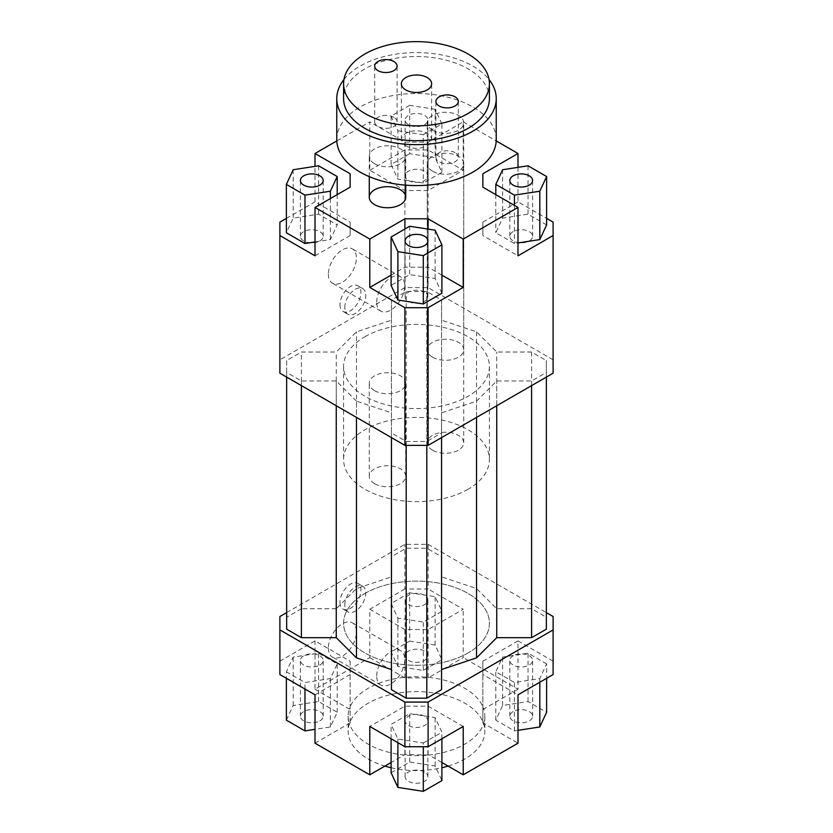 <?xml version="1.0" encoding="UTF-8"?>
<svg xmlns="http://www.w3.org/2000/svg" width="833" height="833" viewBox="0 0 833 833"><rect width="100%" height="100%" fill="white"/><g stroke="black" fill="none" stroke-linecap="round" stroke-linejoin="round"><path stroke-width="0.62" stroke-dasharray="4.17 3.12" d="M374.611 390.677A18.222 10.527 0 0 0 394.478 392.957A18.222 10.527 0 0 0 405.733 383.242A18.222 10.527 0 0 0 387.501 372.715A18.222 10.527 0 0 0 369.279 383.242A18.222 10.527 0 0 0 374.611 390.677M432.608 171.171A18.222 10.527 180 0 1 427.267 163.737A18.222 10.527 180 0 1 445.499 153.21A18.222 10.527 180 0 1 463.721 163.737A18.222 10.527 180 0 1 452.475 173.451A18.222 10.527 180 0 1 432.608 171.171M432.608 357.201A18.222 10.527 0 0 0 452.475 359.481A18.222 10.527 0 0 0 463.721 349.756A18.222 10.527 0 0 0 445.499 339.229A18.222 10.527 0 0 0 427.267 349.756A18.222 10.527 0 0 0 432.608 357.201M364.948 593.45A72.908 42.087 180 0 1 444.395 584.318A72.908 42.087 180 0 1 489.408 623.209A72.908 42.087 180 0 1 416.5 665.307A72.908 42.087 180 0 1 343.592 623.209A72.908 42.087 180 0 1 364.948 593.45M364.948 336.73A72.908 42.087 180 0 1 444.395 327.608A72.908 42.087 180 0 1 489.408 366.499A72.908 42.087 180 0 1 416.5 408.587A72.908 42.087 180 0 1 343.592 366.499A72.908 42.087 180 0 1 364.948 336.73M553.112 373.194L553.112 222.14M546.625 224.91L528.028 214.164L502.611 218.1L495.802 232.771L514.409 243.507L517.991 242.955M517.991 167.35L517.991 201.867L546.625 218.402M517.991 201.867L482.869 222.14L482.869 235.541L517.991 255.814M553.112 359.804L428.1 287.624L404.9 287.624L279.888 359.804L279.888 373.194M356.462 401.162L336.261 380.962L301.4 380.962L286.656 372.455L286.656 360.543L301.4 352.026L336.261 352.026L356.462 331.836L391.437 320.174L391.437 300.047L406.192 291.529L426.808 291.529L441.563 300.047L441.563 320.174L476.538 331.836L496.739 352.026L531.6 352.026L546.344 360.543L546.344 372.455L531.6 380.962L496.739 380.962L476.538 401.162L441.563 412.824L441.563 432.952L426.808 441.469L406.192 441.469L391.437 432.952L391.437 412.824L356.462 401.162L356.462 417.406M279.888 222.14L279.888 359.804M279.888 616.514L279.888 674.553M286.375 671.783L304.972 682.529L330.389 678.593L337.198 663.922L318.591 653.187L293.185 657.112L286.375 671.783L286.375 678.301M315.009 694.826L350.131 674.553L350.131 661.163L315.009 640.879L279.888 661.163M286.656 612.609L404.9 544.334L428.1 544.334L428.1 588.983L404.9 588.983L404.9 544.334M404.9 588.983L369.779 609.256L369.779 657.622L315.009 689.245L315.009 640.879M339.979 602.28A14.807 8.549 120 0 0 343.04 609.058A14.807 8.549 120 0 0 357.857 600.51A14.807 8.549 120 0 0 357.857 583.412A14.807 8.549 120 0 0 346.445 587.38A14.807 8.549 120 0 0 339.979 602.28M328.379 648.043A19.825 11.443 120 0 0 332.482 657.122A19.825 11.443 120 0 0 352.307 645.679A19.825 11.443 120 0 0 352.307 622.792A19.825 11.443 120 0 0 337.032 628.103A19.825 11.443 120 0 0 328.379 648.043M409.69 592.732L391.094 603.467L397.893 618.138L423.31 622.074L441.906 611.328L435.107 596.657L409.69 592.732L409.69 641.098L435.107 645.023L441.906 659.694L423.31 670.44L397.893 666.504L391.094 651.833L409.69 641.098M369.779 609.256L404.9 629.54L428.1 629.54L463.221 609.256L428.1 588.983M404.9 190.518L404.9 142.151L369.779 121.878L369.779 170.244L404.9 190.518L428.1 190.518L463.221 170.244L463.221 121.878L428.1 142.151L428.1 190.518M404.9 142.151L428.1 142.151M409.69 153.709L391.094 164.455L397.893 179.126L423.31 183.052L441.906 172.316L435.107 157.645L409.69 153.709L409.69 105.343L391.094 116.089L391.094 164.455M369.779 170.244L404.9 149.971L428.1 149.971L463.221 170.244M315.009 255.814L350.131 235.541L350.131 222.14L315.009 201.867L315.009 166.361M350.131 235.541L350.131 222.14M286.375 218.402L315.009 201.867M315.009 241.955L330.389 239.581L337.198 224.91L318.591 214.164L293.185 218.1L286.375 232.771M441.906 275.14L428.1 267.164L404.9 267.164L391.094 275.14M428.1 267.164L428.1 229.106M404.9 229.023L404.9 267.164M441.906 293.226L435.107 278.555L409.69 274.63L391.094 285.365M482.869 222.14L482.869 235.541M428.1 629.54L428.1 677.906L463.221 657.622L463.221 609.256M369.779 657.622L404.9 677.906L428.1 677.906M404.9 677.906L404.9 629.54M423.31 742.984L441.906 732.249L435.107 717.577L409.69 713.642L391.094 724.377L397.893 739.048L423.31 742.984L423.31 746.732M463.221 726.449L428.1 706.176L404.9 706.176L369.779 726.449M553.112 674.553L553.112 616.514M428.1 544.334L546.344 612.609M553.112 661.163L517.991 640.879L517.991 689.245L463.221 657.622M546.625 663.922L528.028 653.187L502.611 657.112L495.802 671.783L514.409 682.529L539.815 678.593L546.625 663.922L546.625 678.301M517.991 640.879L482.869 661.163L482.869 674.553L517.991 694.826M350.131 661.163L350.131 709.529L349.287 709.039A68.348 39.463 0 0 0 348.152 716.224A68.348 39.463 0 0 0 349.287 723.398L350.131 722.919L350.131 709.529M350.131 722.919L350.131 674.553M315.009 743.192L349.287 723.398A68.348 39.463 0 0 0 404.067 755.021A68.348 39.463 0 0 0 428.933 755.021L404.9 754.542L391.094 762.518M404.9 706.176L404.9 754.542M428.1 754.542L428.1 706.176M441.906 762.518L428.933 755.021A68.348 39.463 0 0 0 483.713 723.398A68.348 39.463 0 0 0 484.848 716.224A68.348 39.463 0 0 0 483.713 709.039L482.869 709.529L482.869 722.919L517.991 743.192M482.869 674.553L482.869 722.919M482.869 709.529L482.869 661.163M517.991 689.245L483.713 709.039A68.348 39.463 0 0 0 428.933 677.416A68.348 39.463 0 0 0 404.067 677.416A68.348 39.463 0 0 0 349.287 709.039L315.009 689.245M404.9 287.624L404.9 149.971M428.1 149.971L428.1 287.624M463.221 121.878L496.208 140.923M513.159 655.769A11.391 6.581 0 0 0 509.827 660.413A11.391 6.581 0 0 0 521.219 666.994A11.391 6.581 0 0 0 532.61 660.413A11.391 6.581 0 0 0 525.571 654.342A11.391 6.581 0 0 0 513.159 655.769M513.159 711.569A11.391 6.581 0 0 0 509.827 716.224A11.391 6.581 0 0 0 521.219 722.794A11.391 6.581 0 0 0 532.61 716.224A11.391 6.581 0 0 0 525.571 710.143A11.391 6.581 0 0 0 513.159 711.569M424.559 716.224A11.391 6.581 0 0 0 412.137 714.797A11.391 6.581 0 0 0 405.109 720.868A11.391 6.581 0 0 0 416.5 727.448A11.391 6.581 0 0 0 427.891 720.868A11.391 6.581 0 0 0 424.559 716.224M424.559 772.024A11.391 6.581 0 0 0 412.137 770.598A11.391 6.581 0 0 0 405.109 776.679A11.391 6.581 0 0 0 416.5 783.259A11.391 6.581 0 0 0 427.891 776.679A11.391 6.581 0 0 0 424.559 772.024M319.841 665.067A11.391 6.581 0 0 0 323.173 660.413A11.391 6.581 0 0 0 311.781 653.843A11.391 6.581 0 0 0 300.39 660.413A11.391 6.581 0 0 0 307.429 666.494A11.391 6.581 0 0 0 319.841 665.067M319.841 720.868A11.391 6.581 0 0 0 323.173 716.224A11.391 6.581 0 0 0 311.781 709.643A11.391 6.581 0 0 0 300.39 716.224A11.391 6.581 0 0 0 307.429 722.294A11.391 6.581 0 0 0 319.841 720.868M517.991 730.343L514.409 730.895L495.802 720.149L502.611 705.478L528.028 701.553L546.625 712.288M528.028 701.553L528.028 653.187M502.611 705.478L502.611 657.112M495.802 720.149L495.802 671.783M514.409 730.895L514.409 682.529M539.815 682.227L539.815 678.593M441.906 738.756L441.906 732.249M391.094 772.743L409.69 762.008L435.107 765.944L441.906 780.615M435.107 765.944L435.107 717.577M409.69 762.008L409.69 713.642M391.094 738.756L391.094 724.377M397.893 742.682L397.893 739.048M304.972 689.037L304.972 682.529M286.375 720.149L293.185 705.478L318.591 701.553L337.198 712.288L330.389 726.959L315.009 729.344M330.389 726.959L330.389 678.593M337.198 712.288L337.198 663.922M318.591 701.553L318.591 653.187M293.185 705.478L293.185 657.112M408.441 604.612A11.391 6.581 0 0 0 420.863 606.039A11.391 6.581 0 0 0 427.891 599.958A11.391 6.581 0 0 0 416.5 593.377A11.391 6.581 0 0 0 405.109 599.958A11.391 6.581 0 0 0 408.441 604.612M408.441 660.413A11.391 6.581 0 0 0 420.863 661.839A11.391 6.581 0 0 0 427.891 655.769A11.391 6.581 0 0 0 416.5 649.188A11.391 6.581 0 0 0 405.109 655.769A11.391 6.581 0 0 0 408.441 660.413M391.094 651.833L391.094 603.467M397.893 666.504L397.893 618.138M423.31 670.44L423.31 622.074M441.906 659.694L441.906 611.328M435.107 645.023L435.107 596.657M513.159 231.626A11.391 6.581 0 0 0 509.827 236.28A11.391 6.581 0 0 0 521.219 242.861A11.391 6.581 0 0 0 532.61 236.28A11.391 6.581 0 0 0 525.571 230.21A11.391 6.581 0 0 0 513.159 231.626M424.559 292.091A11.391 6.581 0 0 0 412.137 290.665A11.391 6.581 0 0 0 405.109 296.735A11.391 6.581 0 0 0 416.5 303.316A11.391 6.581 0 0 0 427.891 296.735A11.391 6.581 0 0 0 424.559 292.091M319.841 240.935A11.391 6.581 0 0 0 323.173 236.28A11.391 6.581 0 0 0 311.781 229.7A11.391 6.581 0 0 0 300.39 236.28A11.391 6.581 0 0 0 307.429 242.361A11.391 6.581 0 0 0 319.841 240.935M528.028 165.798L528.028 214.164M502.611 169.734L502.611 218.1M495.802 194.641L495.802 232.771M514.409 205.376L514.409 243.507M435.107 230.189L435.107 278.555M409.69 226.264L409.69 274.63M330.389 198.566L330.389 239.581M337.198 194.641L337.198 224.91M318.591 165.798L318.591 214.164M293.185 169.734L293.185 218.1M336.792 140.923L369.779 121.878M408.441 180.48A11.391 6.581 0 0 0 420.863 181.896A11.391 6.581 0 0 0 427.891 175.825A11.391 6.581 0 0 0 416.5 169.245A11.391 6.581 0 0 0 405.109 175.825A11.391 6.581 0 0 0 408.441 180.48M408.441 124.669A11.391 6.581 180 0 1 405.109 120.014A11.391 6.581 180 0 1 416.5 113.444A11.391 6.581 180 0 1 427.891 120.014A11.391 6.581 180 0 1 420.863 126.095A11.391 6.581 180 0 1 408.441 124.669M391.094 116.089L397.893 130.76L397.893 179.126M397.893 130.76L423.31 134.686L423.31 183.052M423.31 134.686L441.906 123.95L441.906 172.316M441.906 123.95L435.107 109.279L435.107 157.645M435.107 109.279L409.69 105.343M328.379 274.14A19.825 11.443 120 0 0 332.482 283.21A19.825 11.443 120 0 0 352.307 271.766A19.825 11.443 120 0 0 352.307 248.88A19.825 11.443 120 0 0 337.032 254.19A19.825 11.443 120 0 0 328.379 274.14M339.979 304.649A14.807 8.549 120 0 0 343.04 311.427A14.807 8.549 120 0 0 357.857 302.879A14.807 8.549 120 0 0 357.857 285.771A14.807 8.549 120 0 0 346.445 289.738A14.807 8.549 120 0 0 339.979 304.649M344.81 605.07A14.807 8.549 -60 0 1 351.276 590.17A14.807 8.549 -60 0 1 362.688 586.203A14.807 8.549 -60 0 1 362.688 603.3A14.807 8.549 -60 0 1 347.882 611.849A14.807 8.549 -60 0 1 344.81 605.07M344.81 307.439A14.807 8.549 -60 0 1 351.276 292.529A14.807 8.549 -60 0 1 362.688 288.562A14.807 8.549 -60 0 1 362.688 305.669A14.807 8.549 -60 0 1 347.882 314.218A14.807 8.549 -60 0 1 344.81 307.439M376.703 675.948A19.825 11.443 -60 0 1 385.356 655.998A19.825 11.443 -60 0 1 400.631 650.688A19.825 11.443 -60 0 1 400.631 673.574A19.825 11.443 -60 0 1 380.816 685.018A19.825 11.443 -60 0 1 376.703 675.948M376.703 302.046A19.825 11.443 -60 0 1 385.356 282.095A19.825 11.443 -60 0 1 400.631 276.785A19.825 11.443 -60 0 1 400.631 299.672A19.825 11.443 -60 0 1 380.816 311.115A19.825 11.443 -60 0 1 376.703 302.046M448.102 766.089A68.348 39.463 0 0 0 484.848 731.103A68.348 39.463 0 0 0 464.835 703.198A68.348 39.463 0 0 0 390.344 694.649A68.348 39.463 0 0 0 348.152 731.103A68.348 39.463 0 0 0 349.287 738.288A68.348 39.463 0 0 0 384.898 766.089M391.094 767.734A68.348 39.463 0 0 0 441.906 767.734M546.344 629.165L546.344 617.253L531.6 608.746L496.739 608.746L476.538 588.546L441.563 576.884L441.563 556.756L426.808 548.239L406.192 548.239L391.437 556.756L391.437 576.884L356.462 588.546L336.261 608.746L336.261 352.026M356.462 588.546L356.462 331.836M336.261 608.746L301.4 608.746L301.4 352.026M301.4 608.746L286.656 617.253L286.656 360.543M286.656 617.253L286.656 629.165M286.656 377.099L286.656 372.455M301.4 385.617L301.4 380.962M336.261 405.744L336.261 380.962M476.538 331.836L476.538 588.546M496.739 608.746L496.739 352.026M496.739 405.744L496.739 380.962M476.538 417.406L476.538 401.162M531.6 385.617L531.6 380.962M546.344 377.099L546.344 372.455M546.344 617.253L546.344 360.543M531.6 352.026L531.6 608.746M441.563 689.662L441.563 412.824M391.437 412.824L391.437 689.662M391.437 437.596L391.437 432.952M406.192 445.374L406.192 441.469M426.808 445.374L426.808 441.469M441.563 437.596L441.563 432.952M441.563 556.756L441.563 300.047M441.563 576.884L441.563 320.174M426.808 548.239L426.808 291.529M406.192 548.239L406.192 291.529M391.437 556.756L391.437 300.047M391.437 576.884L391.437 320.174M405.796 145.733A15.14 8.747 0 0 0 422.3 147.628A15.14 8.747 0 0 0 431.64 139.548A15.14 8.747 0 0 0 427.204 133.363A15.14 8.747 0 0 0 410.7 131.468A15.14 8.747 0 0 0 401.36 139.548A15.14 8.747 0 0 0 405.796 145.733M468.052 489.273A72.908 42.087 180 0 1 388.605 498.394A72.908 42.087 180 0 1 343.592 459.514A72.908 42.087 180 0 1 416.5 417.416A72.908 42.087 180 0 1 489.408 459.514A72.908 42.087 180 0 1 468.052 489.273M374.611 483.692A18.222 10.527 180 0 1 369.279 476.247A18.222 10.527 180 0 1 387.501 465.73A18.222 10.527 180 0 1 405.733 476.247A18.222 10.527 180 0 1 394.478 485.972A18.222 10.527 180 0 1 374.611 483.692M432.608 450.205A18.222 10.527 180 0 1 427.267 442.771A18.222 10.527 180 0 1 445.499 432.244A18.222 10.527 180 0 1 463.721 442.771A18.222 10.527 180 0 1 452.475 452.486A18.222 10.527 180 0 1 432.608 450.205M468.052 652.978A72.908 42.087 180 0 1 388.605 662.1A72.908 42.087 180 0 1 343.592 623.209A72.908 42.087 180 0 1 416.5 581.122A72.908 42.087 180 0 1 489.408 623.209A72.908 42.087 180 0 1 468.052 652.978M455.026 152.647A11.204 6.466 0 0 0 442.823 151.242A11.204 6.466 0 0 0 435.909 157.218A11.204 6.466 0 0 0 439.189 161.789A11.204 6.466 0 0 0 451.392 163.195A11.204 6.466 0 0 0 458.317 157.218A11.204 6.466 0 0 0 455.026 152.647M393.811 117.307A11.204 6.466 0 0 0 381.608 115.902A11.204 6.466 0 0 0 374.683 121.878A11.204 6.466 0 0 0 377.974 126.449A11.204 6.466 0 0 0 390.177 127.855A11.204 6.466 0 0 0 397.091 121.878A11.204 6.466 0 0 0 393.811 117.307M489.408 98.627A72.908 42.087 0 0 0 416.5 56.529A72.908 42.087 0 0 0 343.592 98.627M343.967 79.499A79.739 46.034 180 0 1 416.5 52.583A79.739 46.034 180 0 1 489.033 79.499M432.608 130.25A18.222 10.527 0 0 0 452.475 132.53A18.222 10.527 0 0 0 463.721 122.805A18.222 10.527 0 0 0 445.499 112.288A18.222 10.527 0 0 0 427.267 122.805A18.222 10.527 0 0 0 432.608 130.25M374.611 163.737A18.222 10.527 0 0 0 394.478 166.017A18.222 10.527 0 0 0 405.733 156.292A18.222 10.527 0 0 0 387.501 145.765A18.222 10.527 0 0 0 369.279 156.292A18.222 10.527 0 0 0 374.611 163.737M336.761 139.548A79.739 46.034 180 0 1 416.5 93.515A79.739 46.034 180 0 1 496.239 139.548M369.279 476.247L369.279 383.242M405.733 476.247L405.733 383.242M427.267 163.737L427.267 349.756M463.721 163.737L463.721 349.756M343.592 366.499L343.592 459.514M489.408 366.499L489.408 459.514M532.61 716.224L532.61 660.413M509.827 716.224L509.827 660.413M427.891 776.679L427.891 720.868M405.109 776.679L405.109 720.868M323.173 716.224L323.173 660.413M300.39 716.224L300.39 660.413M427.891 655.769L427.891 599.958M405.109 655.769L405.109 599.958M532.61 236.28L532.61 180.469M509.827 236.28L509.827 180.469M427.891 296.735L427.891 240.935M405.109 296.735L405.109 240.935M323.173 236.28L323.173 180.469M300.39 236.28L300.39 180.469M427.891 175.825L427.891 120.014M405.109 175.825L405.109 120.014M362.688 586.203L357.857 583.412M347.882 611.849L343.04 609.058M362.688 288.562L357.857 285.771M347.882 314.218L343.04 311.427M400.631 650.688L352.307 622.792M380.816 685.018L332.482 657.122M400.631 276.785L352.307 248.88M380.816 311.115L332.482 283.21M348.152 716.224L348.152 731.103M484.848 716.224L484.848 731.103M431.64 139.548L431.64 83.737M401.36 139.548L401.36 83.737M458.317 157.218L458.317 101.418M435.909 157.218L435.909 101.418M397.091 121.878L397.091 66.067M374.683 121.878L374.683 66.067M463.721 442.771L463.721 122.805M427.267 442.771L427.267 122.805M405.733 185.165L405.733 156.292M369.279 176.648L369.279 156.292"/><path stroke-width="1.25" d="M374.611 204.658A18.222 10.527 180 0 1 369.279 197.213A18.222 10.527 180 0 1 387.501 186.696A18.222 10.527 180 0 1 405.733 197.213A18.222 10.527 180 0 1 394.478 206.938A18.222 10.527 180 0 1 374.611 204.658M546.625 218.402L553.112 222.14L553.112 373.194L428.1 445.374L428.1 307.71L404.9 307.71L404.9 445.374L428.1 445.374M553.112 235.541L517.991 255.814L517.991 207.448L463.221 239.071L463.221 287.437L428.1 307.71M517.991 242.955L539.815 239.581L546.625 224.91L546.625 176.544L528.028 165.798L502.611 169.734L495.802 184.405L495.802 194.641M404.9 307.71L369.779 287.437L369.779 239.071L315.009 207.448L315.009 255.814L279.888 235.541L279.888 373.194L404.9 445.374M279.888 235.541L279.888 222.14L286.375 218.402M391.094 762.518L369.779 774.815L315.009 743.192L315.009 694.826L279.888 674.553L279.888 616.514L286.656 612.609M350.131 187.175L350.131 173.774L350.131 187.175L315.009 207.448M286.375 184.405L304.972 195.141L330.389 191.215L337.198 176.544L318.591 165.798L293.185 169.734L286.375 184.405L286.375 232.771L304.972 243.507L315.009 241.955M315.009 166.361L315.009 153.501L350.131 173.774M428.1 229.106L428.1 218.798L404.9 218.798L404.9 229.023M463.221 287.437L441.906 275.14M391.094 275.14L369.779 287.437M423.31 303.972L441.906 293.226L441.906 244.86L435.107 230.189L409.69 226.264L391.094 236.999L391.094 285.365L397.893 300.036L423.31 303.972L423.31 255.606L441.906 244.86M369.779 239.071L404.9 218.798M482.869 187.175L482.869 173.774L482.869 187.175L517.991 207.448M404.9 746.732L428.1 746.732L428.1 702.084L404.9 702.084L404.9 746.732L369.779 726.449L369.779 774.815M428.1 746.732L463.221 726.449L463.221 774.815L517.991 743.192L517.991 694.826L553.112 674.553L553.112 629.904L428.1 702.084M546.344 612.609L553.112 616.514L553.112 629.904M463.221 774.815L441.906 762.518M496.208 140.923L517.991 153.501L517.991 167.35M517.991 730.343L539.815 726.959L546.625 712.288L546.625 678.301M539.815 726.959L539.815 682.227M441.906 738.756L441.906 780.615L423.31 791.35L423.31 746.732M423.31 791.35L397.893 787.414L391.094 772.743L391.094 738.756M397.893 787.414L397.893 742.682M315.009 729.344L304.972 730.895L286.375 720.149L286.375 678.301M304.972 730.895L304.972 689.037M513.159 175.825A11.391 6.581 180 0 1 525.571 174.399A11.391 6.581 180 0 1 532.61 180.469A11.391 6.581 180 0 1 521.219 187.05A11.391 6.581 180 0 1 509.827 180.469A11.391 6.581 180 0 1 513.159 175.825M424.559 236.28A11.391 6.581 180 0 1 427.891 240.935A11.391 6.581 180 0 1 416.5 247.505A11.391 6.581 180 0 1 405.109 240.935A11.391 6.581 180 0 1 412.137 234.854A11.391 6.581 180 0 1 424.559 236.28M319.841 185.124A11.391 6.581 180 0 1 307.429 186.55A11.391 6.581 180 0 1 300.39 180.469A11.391 6.581 180 0 1 311.781 173.899A11.391 6.581 180 0 1 323.173 180.469A11.391 6.581 180 0 1 319.841 185.124M495.802 184.405L514.409 195.141L514.409 205.376M514.409 195.141L539.815 191.215L539.815 239.581M539.815 191.215L546.625 176.544M482.869 173.774L517.991 153.501M391.094 236.999L397.893 251.67L397.893 300.036M397.893 251.67L423.31 255.606M428.1 218.798L463.221 239.071M304.972 195.141L304.972 243.507M330.389 191.215L330.389 198.566M337.198 176.544L337.198 194.641M315.009 153.501L336.792 140.923M384.898 766.089A68.348 39.463 0 0 0 391.094 767.734M441.906 767.734A68.348 39.463 0 0 0 448.102 766.089M301.4 385.617L301.4 637.682L286.656 629.165L286.656 377.099M301.4 637.682L336.261 637.682L336.261 405.744M336.261 637.682L356.462 657.872L356.462 417.406M441.563 669.534L476.538 657.872L496.739 637.682L496.739 405.744M476.538 657.872L476.538 417.406M496.739 637.682L531.6 637.682L531.6 385.617M531.6 637.682L546.344 629.165L546.344 377.099M404.9 702.084L279.888 629.904M391.437 437.596L391.437 689.662L406.192 698.179L426.808 698.179L441.563 689.662L441.563 437.596M356.462 657.872L391.437 669.534M406.192 698.179L406.192 445.374M426.808 698.179L426.808 445.374M405.796 89.922A15.14 8.747 180 0 1 401.36 83.737A15.14 8.747 180 0 1 416.5 75.001A15.14 8.747 180 0 1 431.64 83.737A15.14 8.747 180 0 1 422.3 91.817A15.14 8.747 180 0 1 405.796 89.922M439.189 105.989A11.204 6.466 180 0 1 435.909 101.418A11.204 6.466 180 0 1 447.113 94.941A11.204 6.466 180 0 1 458.317 101.418A11.204 6.466 180 0 1 451.392 107.384A11.204 6.466 180 0 1 439.189 105.989M377.974 70.638A11.204 6.466 180 0 1 374.683 66.067A11.204 6.466 180 0 1 385.887 59.601A11.204 6.466 180 0 1 397.091 66.067A11.204 6.466 180 0 1 390.177 72.044A11.204 6.466 180 0 1 377.974 70.638M343.592 83.737L343.592 98.627A72.908 42.087 0 0 0 364.948 128.386A72.908 42.087 0 0 0 444.395 137.507A72.908 42.087 0 0 0 489.408 98.627L489.408 83.737A72.908 42.087 0 0 0 416.5 41.65A72.908 42.087 0 0 0 343.592 83.737A72.908 42.087 0 0 0 364.948 113.507A72.908 42.087 0 0 0 444.395 122.628A72.908 42.087 0 0 0 489.408 83.737M489.033 79.499A79.739 46.034 180 0 1 496.239 98.627A79.739 46.034 180 0 1 447.019 141.152A79.739 46.034 180 0 1 360.116 131.177A79.739 46.034 180 0 1 336.761 98.627A79.739 46.034 180 0 1 343.967 79.499M496.239 98.627L496.239 139.548A79.739 46.034 180 0 1 447.019 182.083A79.739 46.034 180 0 1 360.116 172.098A79.739 46.034 180 0 1 336.761 139.548L336.761 98.627M405.733 197.213L405.733 185.165M369.279 197.213L369.279 176.648"/></g></svg>
